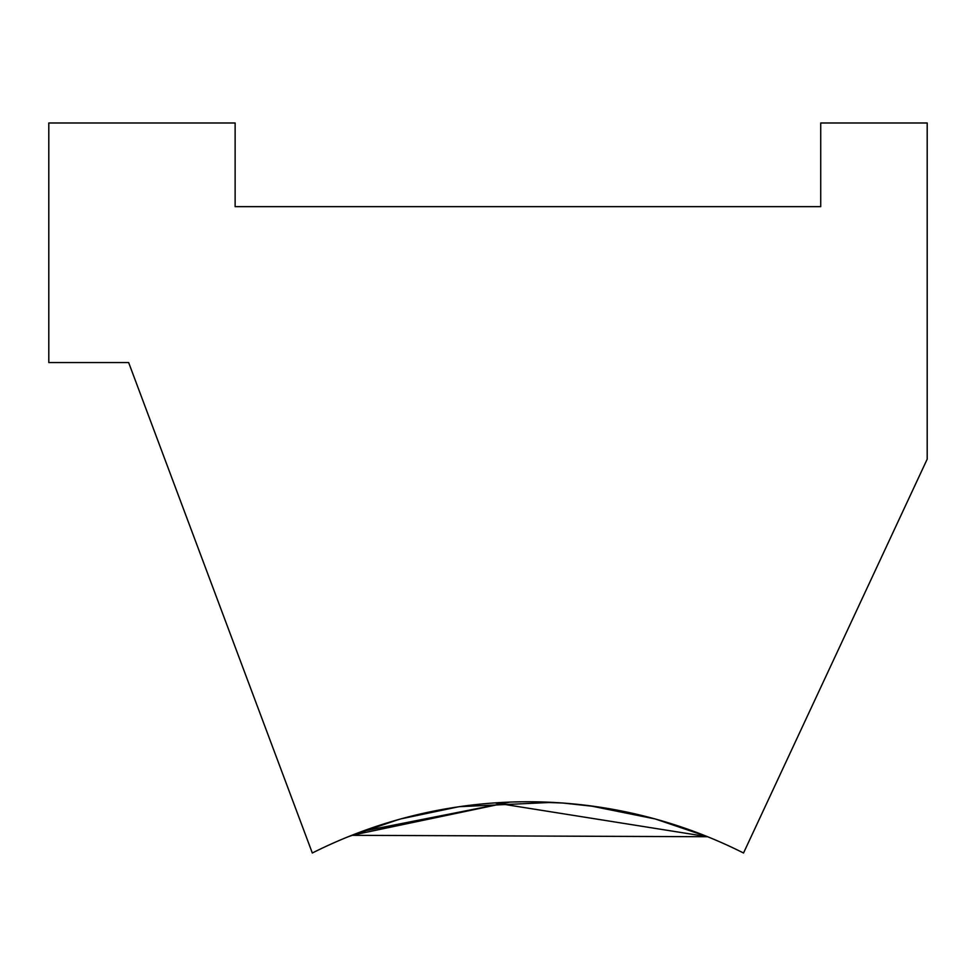<?xml version="1.0" encoding="UTF-8"?>
<svg xmlns="http://www.w3.org/2000/svg" width="976" height="976" viewBox="0 0 976 976"><rect width="100%" height="100%" fill="white"/><g stroke="black" fill="none" stroke-linecap="round" stroke-linejoin="round"><path stroke-width="1.46" d="M351.763 835.322L707.6 836.725L494.869 802.894M351.75 835.322L397.866 819.742L348.249 836.725L397.866 819.742L351.75 835.322L509.875 802.101L494.466 802.931M352.068 835.2L357.179 833.211M378.566 825.635L400.843 818.913M401.185 818.827L458.195 806.859M459.513 806.664L552.172 802.37M562.896 803.028L596.787 806.725M596.983 806.762L655.03 818.925L590.053 805.798L627.983 812.313L590.053 805.798M655.323 818.998L707.6 836.725L655.323 818.998L707.6 836.725L655.323 818.998L679.43 826.343M707.6 836.725L698.682 833.211M694.021 831.467L675.648 825.098M562.798 803.028L529.212 801.76M494.856 802.894L509.875 802.101L362.047 831.381L509.875 802.101L495.271 802.87M743.529 853.012A479.131 479.131 0 0 0 312.32 853.012L128.649 362.56L48.8 362.56L48.8 122.988L235.131 122.988L235.131 206.644L820.731 206.644L820.731 122.988L927.2 122.988L927.2 459.135L743.529 853.012M509.875 802.101L362.047 831.381"/></g></svg>
